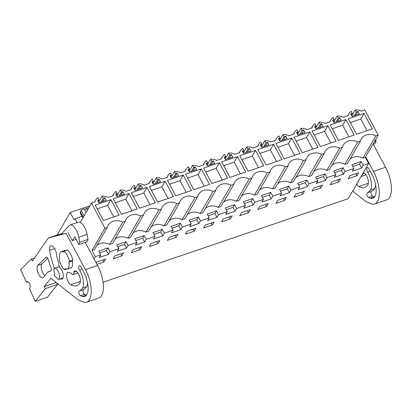 <?xml version="1.0" encoding="UTF-8"?>
<svg xmlns="http://www.w3.org/2000/svg" width="412" height="412" viewBox="0 0 412 412"><rect width="100%" height="100%" fill="white"/><g stroke="black" fill="none" stroke-linecap="round" stroke-linejoin="round"><path stroke-width="0.62" d="M331.851 165.397A11.732 9.898 30.1 0 1 344.854 164.285L347.527 163.373L360.428 141.141A11.732 9.898 -149.9 0 1 361.324 138.895A11.732 9.898 -149.9 0 1 375.832 135.888L378.201 135.079L364.785 109.947L361.314 111.132A10.063 8.487 -149.9 0 0 355.283 109.886L356.401 111.976L357.951 111.451L359.305 113.985L352.069 116.447L350.72 113.918L352.27 113.388L351.153 111.297A10.063 8.487 -149.9 0 0 348.876 113.712A10.063 8.487 -149.9 0 0 348.104 115.633L343.232 117.296A10.063 8.487 -149.9 0 0 337.207 116.05L338.319 118.141L339.869 117.616L341.224 120.144L333.993 122.611L332.639 120.083L334.189 119.552L333.071 117.461A10.063 8.487 -149.9 0 0 330.795 119.871A10.063 8.487 -149.9 0 0 330.022 121.797L325.15 123.456A10.063 8.487 -149.9 0 0 319.125 122.215L320.242 124.306L321.793 123.78L323.142 126.309L315.911 128.776L314.557 126.242L316.107 125.717L314.989 123.621A10.063 8.487 -149.9 0 0 312.713 126.036A10.063 8.487 -149.9 0 0 311.941 127.962L307.069 129.62A10.063 8.487 -149.9 0 0 301.043 128.379L302.161 130.47L303.711 129.945L305.06 132.473L297.83 134.94L296.475 132.407L298.025 131.881L296.908 129.785A10.063 8.487 -149.9 0 0 294.632 132.201A10.063 8.487 -149.9 0 0 293.859 134.127L288.987 135.785A10.063 8.487 -149.9 0 0 282.962 134.544L284.079 136.635L285.629 136.104L286.979 138.638L279.748 141.105L278.394 138.571L279.944 138.046L278.826 135.95A10.063 8.487 -149.9 0 0 276.55 138.365A10.063 8.487 -149.9 0 0 275.777 140.291L270.905 141.949A10.063 8.487 -149.9 0 0 264.88 140.708L265.998 142.799L267.548 142.269L268.897 144.803L261.666 147.269L260.312 144.736L261.862 144.205L260.745 142.114A10.063 8.487 -149.9 0 0 258.468 144.53A10.063 8.487 -149.9 0 0 257.701 146.451L252.829 148.114A10.063 8.487 -149.9 0 0 246.798 146.868L247.916 148.964L249.466 148.433L250.815 150.967L243.585 153.434L242.235 150.9L243.78 150.37L242.663 148.279A10.063 8.487 -149.9 0 0 240.387 150.694A10.063 8.487 -149.9 0 0 239.619 152.615L234.747 154.279A10.063 8.487 -149.9 0 0 228.717 153.032L229.834 155.128L231.384 154.598L232.734 157.132L225.503 159.593L224.154 157.065L225.704 156.534L224.586 154.443A10.063 8.487 -149.9 0 0 222.305 156.859A10.063 8.487 -149.9 0 0 221.538 158.78L216.666 160.443A10.063 8.487 -149.9 0 0 210.635 159.197L211.753 161.293L213.303 160.762L214.657 163.296L207.421 165.758L206.072 163.229L207.622 162.699L206.505 160.608A10.063 8.487 -149.9 0 0 204.228 163.023A10.063 8.487 -149.9 0 0 203.456 164.944L198.584 166.608A10.063 8.487 -149.9 0 0 192.553 165.361L193.671 167.452L195.221 166.927L196.576 169.461L189.34 171.922L187.99 169.394L189.541 168.863L188.423 166.772A10.063 8.487 -149.9 0 0 186.147 169.188A10.063 8.487 -149.9 0 0 185.374 171.109L180.502 172.772A10.063 8.487 -149.9 0 0 174.472 171.526L175.589 173.617L177.139 173.092L178.494 175.62L171.258 178.087L169.909 175.553L171.459 175.028L170.341 172.937A10.063 8.487 -149.9 0 0 168.065 175.347A10.063 8.487 -149.9 0 0 167.293 177.273L162.421 178.932A10.063 8.487 -149.9 0 0 156.39 177.69L157.508 179.781L159.058 179.256L160.412 181.785L153.182 184.252L151.827 181.718L153.377 181.192L152.26 179.096A10.063 8.487 -149.9 0 0 149.983 181.512A10.063 8.487 -149.9 0 0 149.211 183.438L144.339 185.096A10.063 8.487 -149.9 0 0 138.314 183.855L139.431 185.946L140.976 185.421L142.331 187.949L135.1 190.416L133.745 187.882L135.296 187.357L134.178 185.261A10.063 8.487 -149.9 0 0 131.902 187.676A10.063 8.487 -149.9 0 0 131.129 189.602L126.257 191.261A10.063 8.487 -149.9 0 0 120.232 190.02L121.349 192.11L122.9 191.58L124.249 194.114L117.018 196.581L115.664 194.047L117.214 193.522L116.096 191.425A10.063 8.487 -149.9 0 0 113.82 193.841A10.063 8.487 -149.9 0 0 113.048 195.767L108.176 197.425A10.063 8.487 -149.9 0 0 102.15 196.184L103.268 198.275L104.818 197.745L106.167 200.278L98.937 202.745L97.582 200.211L99.132 199.681L98.015 197.59A10.063 8.487 -149.9 0 0 95.739 200.005A10.063 8.487 -149.9 0 0 94.966 201.926L91.5 203.111L104.921 228.243L107.29 227.434A11.732 9.898 -149.9 0 1 108.191 225.189A11.732 9.898 -149.9 0 1 122.694 222.186L109.798 244.414A11.732 9.898 30.1 0 0 96.794 245.526M378.201 135.079L365.305 157.312L368.616 163.513L348.207 198.687L103.067 282.256M89.96 205.763L70.179 212.504L57.165 234.938M70.179 212.504L74.114 219.874L75.046 218.69L82.024 216.31L82.894 217.943M114.876 239.362A11.732 9.898 30.1 0 1 127.88 238.254L130.553 237.338L143.453 215.11L140.775 216.022A11.732 9.898 -149.9 0 0 126.273 219.024A11.732 9.898 -149.9 0 0 125.372 221.275L122.694 222.186M143.453 215.11A11.732 9.898 -149.9 0 1 144.355 212.865A11.732 9.898 -149.9 0 1 158.857 209.857L161.535 208.946A11.732 9.898 -149.9 0 1 162.436 206.7A11.732 9.898 -149.9 0 1 176.939 203.693L179.617 202.781A11.732 9.898 -149.9 0 1 180.513 200.536A11.732 9.898 -149.9 0 1 195.02 197.528L197.698 196.617A11.732 9.898 -149.9 0 1 198.594 194.371A11.732 9.898 -149.9 0 1 213.102 191.364L215.775 190.452A11.732 9.898 -149.9 0 1 216.676 188.207A11.732 9.898 -149.9 0 1 231.183 185.199L233.856 184.288A11.732 9.898 -149.9 0 1 234.758 182.042A11.732 9.898 -149.9 0 1 249.265 179.035L251.938 178.123A11.732 9.898 -149.9 0 1 252.839 175.878A11.732 9.898 -149.9 0 1 267.347 172.875L270.02 171.958A11.732 9.898 -149.9 0 1 270.921 169.713A11.732 9.898 -149.9 0 1 285.423 166.711L288.101 165.799A11.732 9.898 -149.9 0 1 289.003 163.554A11.732 9.898 -149.9 0 1 303.505 160.546L306.183 159.635A11.732 9.898 -149.9 0 1 307.084 157.389A11.732 9.898 -149.9 0 1 321.587 154.382L324.265 153.47A11.732 9.898 -149.9 0 1 325.166 151.225A11.732 9.898 -149.9 0 1 339.668 148.217L342.346 147.305A11.732 9.898 -149.9 0 1 343.248 145.06A11.732 9.898 -149.9 0 1 357.75 142.052L360.428 141.141M364.038 113.413L348.284 118.785L356.529 134.235L372.288 128.863L364.038 113.413L360.773 119.042L350.324 122.606M291.717 138.072L299.962 153.516L284.208 158.888L275.958 143.443L291.717 138.072L288.452 143.7L277.997 147.264M336.125 141.187L327.875 125.742L312.121 131.114L320.366 146.559L336.125 141.187M219.39 162.73L227.635 178.175L211.881 183.546L203.636 168.101L219.39 162.73L216.125 168.353L205.676 171.917M309.798 131.907L318.043 147.352L302.284 152.723L294.039 137.278L309.798 131.907L306.533 137.536L296.079 141.1M209.553 184.339L201.308 168.889L185.555 174.261L193.8 189.711L209.553 184.339M183.227 175.054L191.477 190.499L175.718 195.87L167.473 180.425L183.227 175.054L179.962 180.683L169.512 184.246M165.145 181.218L173.395 196.663L157.636 202.035L149.391 186.59L165.145 181.218L161.88 186.847L151.431 190.411M255.553 150.401L239.794 155.772L248.045 171.217L263.798 165.845L255.553 150.401L252.288 156.03L241.834 159.593M345.956 119.578L330.203 124.949L338.448 140.394L354.207 135.023L345.956 119.578L342.691 125.207L332.242 128.771M155.314 202.828L147.063 187.383L131.31 192.754L139.555 208.199L155.314 202.828M128.987 193.547L113.228 198.919L121.473 214.364L137.232 208.992L128.987 193.547L125.717 199.176L115.267 202.74M110.905 199.712L95.146 205.083L103.391 220.528L119.15 215.157L110.905 199.712L107.64 205.341L97.186 208.905M237.472 156.565L245.717 172.01L229.963 177.381L221.713 161.937L237.472 156.565L234.207 162.194L223.752 165.753M273.635 144.236L257.876 149.608L266.126 165.052L281.88 159.681L273.635 144.236L270.37 149.865L259.915 153.429M375.832 135.888L362.936 158.12L365.305 157.312M125.372 221.275L112.476 243.502L109.798 244.414M368.616 163.513L363.188 165.361L361.164 161.561L351.863 164.733L353.893 168.529L345.107 171.526L343.083 167.725L333.782 170.898L335.811 174.693L330.903 176.367L327.03 177.685L325.001 173.89L315.7 177.057L317.729 180.858L308.949 183.85L306.919 180.054L297.618 183.222L299.648 187.022L294.74 188.696L290.867 190.014L288.838 186.219L279.537 189.386L281.566 193.187L276.658 194.861L272.785 196.179L270.756 192.383L261.455 195.551L263.484 199.351L254.704 202.344L252.674 198.543L243.379 201.715L245.403 205.511L236.622 208.508L234.593 204.707L225.297 207.88L227.321 211.675L218.54 214.673L216.511 210.872L207.215 214.044L209.239 217.84L200.459 220.837L198.43 217.036L189.134 220.209L191.163 224.004L182.377 226.997L180.353 223.201L171.052 226.373L173.081 230.169L168.173 231.843L164.295 233.161L162.271 229.366L152.97 232.533L155 236.333L146.214 239.326L144.19 235.53L134.889 238.697L136.918 242.498L132.01 244.172L128.137 245.49L126.108 241.695L116.807 244.862L118.836 248.663L113.928 250.336L110.055 251.655L108.026 247.859L98.725 251.026L100.755 254.827L95.332 256.676L92.02 250.475L94.394 249.667L107.29 227.434M362.936 158.12A11.732 9.898 30.1 0 0 349.932 159.233M342.346 147.305L329.446 169.538L326.773 170.45A11.732 9.898 30.1 0 0 313.769 171.557M324.265 153.47L311.369 175.703L308.691 176.614A11.732 9.898 30.1 0 0 295.687 177.721M306.183 159.635L293.287 181.862L290.609 182.779A11.732 9.898 30.1 0 0 277.606 183.886M288.101 165.799L275.206 188.027L272.528 188.943A11.732 9.898 30.1 0 0 259.524 190.05M270.02 171.958L257.124 194.191L254.446 195.103A11.732 9.898 30.1 0 0 241.442 196.215M251.938 178.123L239.042 200.356L236.364 201.267A11.732 9.898 30.1 0 0 223.366 202.38M233.856 184.288L220.961 206.52L218.283 207.432A11.732 9.898 30.1 0 0 205.284 208.544M215.775 190.452L202.879 212.685L200.201 213.596A11.732 9.898 30.1 0 0 187.203 214.709M197.698 196.617L184.797 218.849L182.125 219.761A11.732 9.898 30.1 0 0 169.121 220.873M179.617 202.781L166.716 225.014L164.043 225.925A11.732 9.898 30.1 0 0 151.039 227.033M161.535 208.946L148.634 231.178L145.961 232.09A11.732 9.898 30.1 0 0 132.958 233.197M353.893 168.529L352.342 171.201L361.638 168.034L363.188 165.361M335.811 174.693L334.261 177.366L343.557 174.199L345.107 171.526M317.729 180.858L316.179 183.531L325.475 180.363L327.03 177.685M299.648 187.022L298.097 189.695L307.393 186.523L308.949 183.85M281.566 193.187L280.016 195.86L289.317 192.687L290.867 190.014M263.484 199.351L261.934 202.024L271.235 198.852L272.785 196.179M245.403 205.511L243.853 208.189L253.153 205.016L254.704 202.344M227.321 211.675L225.771 214.348L235.072 211.181L236.622 208.508M209.239 217.84L207.689 220.513L216.99 217.345L218.54 214.673M191.163 224.004L189.608 226.677L198.908 223.51L200.459 220.837M173.081 230.169L171.531 232.842L180.827 229.675L182.377 226.997M155 236.333L153.449 239.006L162.745 235.834L164.295 233.161M136.918 242.498L135.368 245.171L144.663 241.999L146.214 239.326M118.836 248.663L117.286 251.335L126.582 248.163L128.137 245.49M100.755 254.827L99.204 257.5L108.505 254.328L110.055 251.655M95.332 256.676L94.06 258.86M356.972 175.718L358.713 172.721L349.932 175.713L348.192 178.715L356.972 175.718L355.886 173.684M212.324 225.029L203.543 228.027L205.279 225.024L214.065 222.032L212.324 225.029L211.238 222.995M320.809 188.047L312.028 191.039L313.769 188.042L322.55 185.05L320.809 188.047L319.722 186.013M302.727 194.212L304.468 191.214L295.687 194.207L293.947 197.204L302.727 194.212L301.641 192.177M284.646 200.376L275.865 203.368L277.606 200.371L286.386 197.374L284.646 200.376L283.559 198.342M230.406 218.865L221.62 221.862L223.361 218.86L232.147 215.867L230.406 218.865L229.319 216.83M248.488 212.705L250.223 209.703L241.442 212.7L239.702 215.697L248.488 212.705L247.401 210.666M266.569 206.541L257.783 209.533L259.524 206.536L268.305 203.538L266.569 206.541L265.483 204.501M158.079 243.523L149.298 246.515L151.039 243.518L159.82 240.526L158.079 243.523L156.993 241.489M176.161 237.358L177.902 234.361L169.121 237.353L167.38 240.351L176.161 237.358L175.074 235.324M194.243 231.194L185.462 234.191L187.197 231.189L195.983 228.197L194.243 231.194L193.156 229.16M139.998 249.687L131.217 252.68L132.958 249.682L141.738 246.69L139.998 249.687L138.911 247.653M121.916 255.852L123.657 252.85L114.876 255.847L113.135 258.844L121.916 255.852L120.829 253.818M96.248 262.949L96.794 262.011L105.575 259.014L103.834 262.017L102.748 259.977M97 264.344L103.834 262.017M338.891 181.883L330.11 184.875L331.851 181.877L340.631 178.885L338.891 181.883L337.804 179.848M104.921 228.243L92.02 250.475M91.5 203.111L80.263 222.48M77.142 222.614L75.046 218.69M80.592 212.226L80.201 212.901L82.024 216.31M351.786 115.916L355.283 109.886M127.88 238.254L140.775 216.022M145.961 232.09L158.857 209.857M164.043 225.925L176.939 203.693M182.125 219.761L195.02 197.528M200.201 213.596L213.102 191.364M218.283 207.432L231.183 185.199M236.364 201.267L249.265 179.035M254.446 195.103L267.347 172.875M272.528 188.943L285.423 166.711M290.609 182.779L303.505 160.546M308.691 176.614L321.587 154.382M326.773 170.45L339.668 148.217M344.854 164.285L357.75 142.052M356.401 111.976L354.238 115.71M357.951 111.451L355.788 115.18M352.27 113.388L351.318 115.03M333.705 122.081L337.207 116.05M338.319 118.141L336.156 121.875M339.869 117.616L337.706 121.344M334.189 119.552L333.236 121.195M315.623 128.245L319.125 122.215M320.242 124.306L318.074 128.039M321.793 123.78L319.624 127.509M316.107 125.717L315.154 127.36M297.546 134.405L301.043 128.379M302.161 130.47L299.993 134.204M303.711 129.945L301.543 133.673M298.025 131.881L297.073 133.524M279.465 140.569L282.962 134.544M284.079 136.635L281.911 140.363M285.629 136.104L283.461 139.838M279.944 138.046L278.991 139.689M261.383 146.734L264.88 140.708M265.998 142.799L263.834 146.528M267.548 142.269L265.385 146.002M261.862 144.205L260.909 145.853M243.301 152.898L246.798 146.868M247.916 148.964L245.753 152.692M249.466 148.433L247.303 152.167M243.78 150.37L242.828 152.018M225.22 159.063L228.717 153.032M229.834 155.128L227.671 158.857M231.384 154.598L229.221 158.332M225.704 156.534L224.746 158.182M207.138 165.227L210.635 159.197M211.753 161.293L209.59 165.021M213.303 160.762L211.14 164.491M207.622 162.699L206.664 164.342M189.057 171.392L192.553 165.361M193.671 167.452L191.508 171.186M195.221 166.927L193.058 170.656M189.541 168.863L188.588 170.506M170.975 177.557L174.472 171.526M175.589 173.617L173.426 177.351M177.139 173.092L174.976 176.82M171.459 175.028L170.506 176.671M152.893 183.721L156.39 177.69M157.508 179.781L155.345 183.515M159.058 179.256L156.895 182.985M153.377 181.192L152.425 182.835M134.812 189.881L138.314 183.855M139.431 185.946L137.263 189.68M140.976 185.421L138.813 189.149M135.296 187.357L134.343 189M116.73 196.045L120.232 190.02M121.349 192.11L119.181 195.839M122.9 191.58L120.731 195.314M117.214 193.522L116.261 195.164M98.653 202.21L102.15 196.184M103.268 198.275L101.1 202.004M104.818 197.745L102.65 201.478M99.132 199.681L98.18 201.329M366.984 130.671L360.773 119.042M294.657 155.324L288.452 143.7M327.875 125.742L324.61 131.371L314.16 134.935M330.821 142.995L324.61 131.371M222.331 179.982L216.125 168.353M312.739 149.159L306.533 137.536M201.308 168.889L198.043 174.518L187.594 178.082M204.249 186.147L198.043 174.518M186.173 192.311L179.962 180.683M168.091 198.471L161.88 186.847M258.494 167.653L252.288 156.03M348.902 136.835L342.691 125.207M147.063 187.383L143.798 193.012L133.349 196.576M150.009 204.635L143.798 193.012M131.928 210.8L125.717 199.176M113.846 216.964L107.64 205.341M240.412 173.818L234.207 162.194M276.576 161.489L270.37 149.865M99.678 252.808L106.456 250.496L108.026 247.859M108.505 254.328L106.456 250.496M117.76 246.644L124.537 244.331L126.108 241.695M126.582 248.163L124.537 244.331M135.842 240.479L142.619 238.167L144.19 235.53M144.663 241.999L142.619 238.167M153.923 234.315L160.701 232.002L162.271 229.366M162.745 235.834L160.701 232.002M172.005 228.15L178.782 225.843L180.353 223.201M180.827 229.675L178.782 225.843M190.081 221.986L196.864 219.678L198.43 217.036M198.908 223.51L196.864 219.678M208.163 215.826L214.946 213.514L216.511 210.872M216.99 217.345L214.946 213.514M226.245 209.662L233.027 207.349L234.593 204.707M235.072 211.181L233.027 207.349M244.326 203.497L251.104 201.185L252.674 198.543M253.153 205.016L251.104 201.185M262.408 197.333L269.185 195.02L270.756 192.383M271.235 198.852L269.185 195.02M280.49 191.168L287.267 188.856L288.838 186.219M289.317 192.687L287.267 188.856M298.571 185.003L305.349 182.691L306.919 180.054M307.393 186.523L305.349 182.691M316.653 178.839L323.43 176.532L325.001 173.89M325.475 180.363L323.43 176.532M334.735 172.674L341.512 170.367L343.083 167.725M343.557 174.199L341.512 170.367M352.816 166.51L359.594 164.203L361.164 161.561M361.638 168.034L359.594 164.203M59.117 278.862L58.38 279.511L54.441 275.736L53.843 268.984A5.902 2.554 71.2 0 1 54.575 268.336A5.902 2.554 71.2 0 1 58.514 272.111A5.902 2.554 71.2 0 1 59.117 278.862M68.897 262.238A9.234 3.996 71.2 0 1 68.438 268.14L67.295 269.154L65.137 268.722L64.576 269.69A10.897 4.717 -108.8 0 1 59.168 259.565L59.73 258.592A9.234 3.996 71.2 0 1 61.337 251.675A9.234 3.996 71.2 0 1 63.489 252.113L64.056 251.14A10.897 4.717 -108.8 0 1 69.463 261.27L68.897 262.238L72.255 261.095L72.821 260.121A10.897 4.717 -108.8 0 0 67.413 249.996L64.056 251.14M83.286 217.273L80.299 211.68L81.112 210.275L84.1 215.867M86.103 212.407L84.177 208.796L81.112 210.275M87.447 210.099L86.371 208.086L84.96 210.259M86.371 208.086L88.822 207.725M72.821 260.121L69.463 261.27M66.116 269.165L64.576 269.69M365.619 156.771L373.457 171.407A23.01 9.965 71.2 0 1 374.704 203.93A23.01 9.965 71.2 0 1 370.913 203.672L366.186 201.746L352.651 191.024M363.229 172.798A6.659 2.884 71.2 0 1 367.267 177.227A6.659 2.884 71.2 0 1 368.091 184.324A6.659 2.884 71.2 0 1 367.828 184.849A27.851 12.061 71.2 0 1 364.666 187.45A27.851 12.061 71.2 0 1 358.801 186.518A6.659 2.884 71.2 0 1 356.627 184.174M361.854 175.162A3.028 1.313 71.2 0 1 361.257 176.439A3.028 1.313 71.2 0 1 361.097 176.47M367.262 192.857A33.861 14.662 71.2 0 0 370.44 189.963A12.648 5.474 71.2 0 0 367.628 172.062A2.972 1.288 71.2 0 1 367.308 167.576A2.972 1.288 71.2 0 1 368.9 168.719A2.972 1.288 71.2 0 1 369.064 169.002L371.851 174.204A17.016 7.37 71.2 0 1 372.772 198.26A17.016 7.37 71.2 0 1 370.398 198.218A53.725 23.263 71.2 0 1 368.483 197.502A2.487 1.076 71.2 0 1 366.979 195.149A2.487 1.076 71.2 0 1 367.262 192.857L371.392 191.446A2.487 1.076 71.2 0 0 371.109 193.738A2.487 1.076 71.2 0 0 372.618 196.097A53.725 23.263 71.2 0 0 374.534 196.812A17.016 7.37 71.2 0 0 374.596 196.828M373.221 144.159L385.596 167.267A23.01 9.965 71.2 0 1 386.847 199.794L374.704 203.93M362.709 173.689L364.285 173.153M375.615 184.89A12.648 5.474 71.2 0 1 374.575 188.552A33.861 14.662 71.2 0 1 371.392 191.446M375.692 139.41L376.027 141.208L375.08 143.525L372.87 144.277M376.027 141.208L374.307 141.795M48.41 237.925L66.033 233.341L85.449 269.592A23.01 9.965 71.2 0 1 86.7 302.114A23.01 9.965 71.2 0 1 82.905 301.852L78.177 299.931L50.831 278.26L44.264 286.582L45.351 288.621L35.303 301.347L29.453 288.694L30.122 287.844L30.04 284.368A1.21 0.525 71.2 0 0 29.283 282.73L27.187 281.499L26.456 282.22L20.6 269.566L31.374 259.045L32.44 261.043L48.41 237.925L62.006 233.408M72.311 261.002A9.383 4.063 71.2 0 1 70.699 268.155A9.383 4.063 71.2 0 1 69.963 268.248M64.004 250.764A9.383 4.063 71.2 0 1 64.643 250.388A9.383 4.063 71.2 0 1 66.08 250.45M73.248 274.619A3.028 1.313 71.2 0 0 73.748 272.198A6.659 2.884 71.2 0 1 74.768 271.044A6.659 2.884 71.2 0 1 79.053 274.943A6.659 2.884 71.2 0 1 80.088 282.503A6.659 2.884 71.2 0 1 79.82 283.034A27.851 12.061 71.2 0 1 76.658 285.634A27.851 12.061 71.2 0 1 70.797 284.702A6.659 2.884 71.2 0 1 66.909 278.121A6.659 2.884 71.2 0 1 67.898 272.317A6.659 2.884 71.2 0 1 69.304 272.538A14.533 6.293 71.2 0 0 71.461 273.177A3.028 1.313 71.2 0 0 73.248 274.619L77.95 273.017M60.482 278.795A6.659 2.884 71.2 0 0 61.985 279.084A6.659 2.884 71.2 0 0 61.131 268.83A3.028 1.313 71.2 0 1 59.4 266.842A3.028 1.313 71.2 0 1 58.968 263.742A22.402 9.703 71.2 0 1 56.336 253.452A6.659 2.884 71.2 0 0 50.851 245.65A6.659 2.884 71.2 0 0 49.636 250.275L54.636 248.57M54.544 268.346A35.72 15.471 71.2 0 1 49.636 250.275M79.253 291.037A33.861 14.662 71.2 0 0 82.436 288.142A12.648 5.474 71.2 0 0 79.624 270.241A2.972 1.288 71.2 0 1 79.3 265.761A2.972 1.288 71.2 0 1 80.896 266.904A2.972 1.288 71.2 0 1 81.056 267.187L83.842 272.389A17.016 7.37 71.2 0 1 84.769 296.439A17.016 7.37 71.2 0 1 82.39 296.403A53.725 23.263 71.2 0 1 80.479 295.687A2.487 1.076 71.2 0 1 78.97 293.329A2.487 1.076 71.2 0 1 79.253 291.037L83.389 289.631A2.487 1.076 71.2 0 0 83.1 291.923A2.487 1.076 71.2 0 0 84.609 294.276A53.725 23.263 71.2 0 0 86.525 294.992A17.016 7.37 71.2 0 0 86.587 295.013M49.512 271.348A31.554 13.663 71.2 0 0 45.809 274.485L43.574 277.312A6.911 2.992 71.2 0 1 42.894 277.817A6.911 2.992 71.2 0 1 38.249 273.331A6.911 2.992 71.2 0 1 37.621 265.431L45.655 257.588A3.095 1.339 71.2 0 1 46.077 257.176A3.095 1.339 71.2 0 1 48.456 260.044A42.333 18.329 71.2 0 0 50.908 267.599A3.09 1.339 71.2 0 1 50.836 271.06A31.554 13.663 71.2 0 0 49.512 271.348L51.057 270.818M69.952 225.065L78.218 222.248A10.897 4.717 71.2 0 1 87.092 234.407L88.019 239.393L79.753 242.21L78.826 237.224A10.897 4.717 71.2 0 0 69.952 225.065A10.897 4.717 71.2 0 0 69.01 225.704L61.022 234.485L66.033 233.341M34.572 257.958L31.374 259.045M27.692 281.798L26.456 282.22M56.614 282.838L57.489 284.481L47.447 297.207L35.303 301.347M57.489 284.481L45.351 288.621M56.202 282.514L44.264 286.582M85.212 242.338L97.593 265.452A23.01 9.965 71.2 0 1 98.839 297.974L86.7 302.114M76.199 239.326L72.255 240.67L67.975 232.682M73.748 272.198L76.277 271.333M87.607 283.07A12.648 5.474 71.2 0 1 86.566 286.737A33.861 14.662 71.2 0 1 83.389 289.631M37.621 265.431L41.751 264.02L47.663 258.252M44.872 275.669A6.911 2.992 71.2 0 1 41.658 269.819A6.911 2.992 71.2 0 1 41.751 264.02M45.655 257.588L46.659 257.243M79.753 242.21L78.805 244.522L74.881 236.694L72.255 240.67M88.019 239.393L87.071 241.705L78.805 244.522M373.457 171.407L385.596 167.267M358.801 186.518L368.343 183.268M367.628 172.056L370.223 171.171M370.398 198.218L374.534 196.812M368.483 197.502L372.618 196.091M370.44 189.963L374.575 188.552M85.449 269.592L97.593 265.452M70.797 284.702L80.335 281.447M79.624 270.241L82.22 269.355M82.39 296.403L86.525 294.992M80.479 295.687L84.609 294.276M82.436 288.142L86.566 286.737M78.826 237.224L87.092 234.407M347.677 115.782L348.876 113.712M329.595 121.942L330.795 119.871M311.513 128.106L312.713 126.036M293.432 134.271L294.632 132.201M275.35 140.435L276.55 138.365M257.268 146.6L258.468 144.53M239.187 152.764L240.387 150.694M221.105 158.929L222.305 156.859M203.023 165.094L204.228 163.023M184.942 171.253L186.147 169.188M166.865 177.418L168.065 175.347M148.784 183.582L149.983 181.512M130.702 189.747L131.902 187.676M112.62 195.911L113.82 193.841M94.539 202.076L95.739 200.005M58.38 279.511L63.005 277.935M54.575 268.336L59.343 266.708M61.337 251.675L65.379 250.295M67.295 269.154L71.338 267.774M361.257 176.439L365.959 174.832"/></g></svg>
